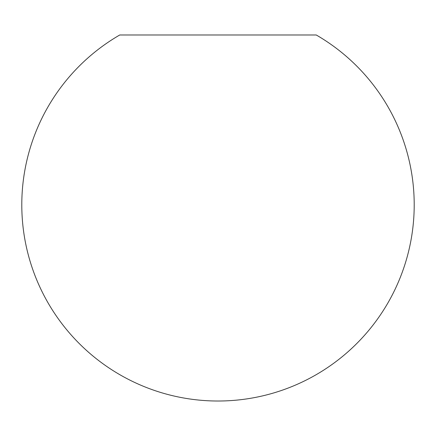 <?xml version="1.0" encoding="UTF-8"?>
<svg xmlns="http://www.w3.org/2000/svg" width="436" height="436" viewBox="0 0 436 436"><rect width="100%" height="100%" fill="white"/><g stroke="black" fill="none" stroke-linecap="round" stroke-linejoin="round"><path stroke-width="0.65" d="M316.247 34.984L119.753 34.984A196.2 196.2 0 0 0 218 401.016A196.2 196.2 0 0 0 316.247 34.984"/></g></svg>
